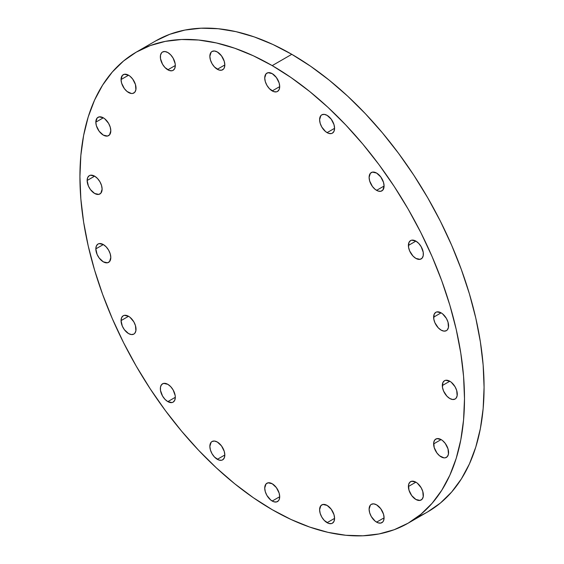<?xml version="1.0" encoding="UTF-8"?>
<svg xmlns="http://www.w3.org/2000/svg" width="564" height="564" viewBox="0 0 564 564"><rect width="100%" height="100%" fill="white"/><g stroke="black" fill="none" stroke-linecap="round" stroke-linejoin="round"><path stroke-width="0.85" d="M167.832 401.617A10.582 6.112 60 0 1 160.916 392.29A10.582 6.112 60 0 1 162.538 383.809A10.582 6.112 60 0 1 167.832 384.331L163.673 383.386L161.607 384.577L160.486 387.052L160.486 390.422L162.538 396.027L164.963 399.305L167.832 401.617L171.985 402.562L173.12 402.139L174.741 400.271L175.312 397.296L167.832 401.617L175.312 397.296L175.171 395.526L173.12 389.914L170.695 386.643L167.832 384.331A10.582 6.112 60 0 1 174.741 393.658A10.582 6.112 60 0 1 173.12 402.139A10.582 6.112 60 0 1 167.832 401.617M136.023 329.242A10.582 6.112 60 0 1 133.837 334.092A10.582 6.112 60 0 1 125.68 331.251A10.582 6.112 60 0 1 121.056 320.606L128.543 316.284L124.383 315.339L123.248 315.755L121.627 317.624L121.056 320.606L122.317 326.133L124.383 329.707L128.543 333.564L131.405 334.565L133.837 334.092L134.768 333.317L135.882 330.849L135.459 325.611L133.837 321.868L130.002 317.292L128.543 316.284L121.056 320.606A10.582 6.112 60 0 1 123.248 315.755A10.582 6.112 60 0 1 131.405 318.597A10.582 6.112 60 0 1 136.023 329.242M110.805 257.515A10.582 6.112 60 0 1 108.612 262.366A10.582 6.112 60 0 1 100.455 259.525A10.582 6.112 60 0 1 95.831 248.872L103.318 244.557L99.158 243.613L98.023 244.029L96.402 245.897L95.831 248.872L97.093 254.406L99.158 257.981L103.318 261.837L107.477 262.782L109.543 261.59L110.805 257.515L110.234 253.885L108.612 250.141L106.18 246.863L103.318 244.557L95.831 248.872A10.582 6.112 60 0 1 98.023 244.029A10.582 6.112 60 0 1 106.18 246.863A10.582 6.112 60 0 1 110.805 257.515L110.805 257.515M102.112 189.13A10.582 6.112 60 0 1 99.92 193.974A10.582 6.112 60 0 1 91.763 191.14A10.582 6.112 60 0 1 87.138 180.487L94.625 176.165L90.466 175.228L89.331 175.644L87.709 177.512L87.138 180.487L88.4 186.021L90.466 189.596L94.625 193.452L98.785 194.397L100.85 193.205L102.112 189.13L101.541 185.493L99.92 181.756L97.487 178.478L94.625 176.165L87.138 180.487A10.582 6.112 60 0 1 89.331 175.644A10.582 6.112 60 0 1 97.487 178.478A10.582 6.112 60 0 1 102.112 189.13L102.112 189.13M110.805 130.785A10.582 6.112 60 0 1 108.612 135.628A10.582 6.112 60 0 1 100.455 132.794A10.582 6.112 60 0 1 95.831 122.141L103.318 117.82L99.158 116.875L97.093 118.066L95.831 122.141L96.402 125.779L99.158 131.25L103.318 135.106L107.477 136.051L109.543 134.852L110.805 130.785L110.234 127.147L108.612 123.403L104.777 118.828L103.318 117.82L95.831 122.141A10.582 6.112 60 0 1 98.023 117.298A10.582 6.112 60 0 1 106.18 120.132A10.582 6.112 60 0 1 110.805 130.785L110.805 130.785M136.023 88.181A10.582 6.112 60 0 1 133.837 93.025A10.582 6.112 60 0 1 125.68 90.191A10.582 6.112 60 0 1 121.056 79.538L128.543 75.216L124.383 74.272L122.317 75.463L121.056 79.538L121.627 83.176L124.383 88.647L127.083 91.495L131.405 93.497L132.702 93.448L134.768 92.256L135.882 89.782L135.459 84.544L132.702 79.073L130.002 76.225L128.543 75.216L121.056 79.538A10.582 6.112 60 0 1 123.248 74.695A10.582 6.112 60 0 1 131.405 77.529A10.582 6.112 60 0 1 136.023 88.181M167.832 69.816A10.582 6.112 60 0 1 160.916 60.489A10.582 6.112 60 0 1 162.538 52.008A10.582 6.112 60 0 1 167.832 52.537L164.963 51.535L162.538 52.008L161.607 52.783L160.486 55.251L160.486 58.628L162.538 64.233L164.963 67.511L169.292 70.493L171.985 70.761L173.12 70.345L174.741 68.477L175.312 65.495L167.832 69.816L175.312 65.495L175.171 63.732L173.12 58.12L170.695 54.849L167.832 52.537A10.582 6.112 60 0 1 174.741 61.864A10.582 6.112 60 0 1 173.12 70.345A10.582 6.112 60 0 1 167.832 69.816M217.337 69.273A10.582 6.112 60 0 1 210.421 59.946A10.582 6.112 60 0 1 212.043 51.465A10.582 6.112 60 0 1 217.337 51.987L214.468 50.993L212.043 51.465L211.112 52.24L209.85 56.308L210.421 59.946L212.043 63.69L214.468 66.961L218.797 69.95L221.497 70.218L223.555 69.027L224.253 67.934L224.817 64.952L217.337 69.273L224.817 64.952L224.253 61.314L221.497 55.85L217.337 51.987A10.582 6.112 60 0 1 224.253 61.314A10.582 6.112 60 0 1 222.625 69.795A10.582 6.112 60 0 1 217.337 69.273M272.215 90.924A10.582 6.112 60 0 1 265.299 81.597A10.582 6.112 60 0 1 266.92 73.116A10.582 6.112 60 0 1 272.215 73.637L268.055 72.693L265.989 73.884L264.727 77.959L265.299 81.597L266.92 85.333L269.352 88.611L273.674 91.601L276.374 91.862L277.502 91.446L279.131 89.577L279.695 86.602L272.215 90.924L279.695 86.602L279.131 82.964L276.374 77.494L272.215 73.637A10.582 6.112 60 0 1 279.131 82.964A10.582 6.112 60 0 1 277.502 91.446A10.582 6.112 60 0 1 272.215 90.924M327.092 132.639A10.582 6.112 60 0 1 320.176 123.312A10.582 6.112 60 0 1 321.797 114.83A10.582 6.112 60 0 1 327.092 115.359L324.229 114.358L321.797 114.83L320.867 115.606L319.605 119.681L320.176 123.312L321.797 127.055L325.632 131.631L328.551 133.315L331.251 133.583L332.379 133.167L334.008 131.299L334.572 128.317L327.092 132.639L334.572 128.317L334.008 124.686L331.251 119.215L327.092 115.359A10.582 6.112 60 0 1 334.008 124.686A10.582 6.112 60 0 1 332.379 133.167A10.582 6.112 60 0 1 327.092 132.639M376.597 190.35A10.582 6.112 60 0 1 369.681 181.023A10.582 6.112 60 0 1 371.302 172.542A10.582 6.112 60 0 1 376.597 173.063L372.437 172.119L370.372 173.31L369.11 177.385L369.681 181.023L372.437 186.494L375.138 189.342L378.056 191.027L380.756 191.295L382.822 190.103L384.077 186.028L376.597 190.35L384.077 186.028L383.513 182.391L380.756 176.92L376.597 173.063A10.582 6.112 60 0 1 383.513 182.391A10.582 6.112 60 0 1 381.891 190.872A10.582 6.112 60 0 1 376.597 190.35M423.367 254.075A10.582 6.112 60 0 1 421.174 258.925A10.582 6.112 60 0 1 413.017 256.084A10.582 6.112 60 0 1 408.399 245.432L415.887 241.117L411.727 240.172L410.592 240.588L408.971 242.457L408.54 247.201L409.661 250.966L413.017 256.084L415.887 258.397L420.039 259.341L422.105 258.15L423.226 255.682L423.226 252.305L421.174 246.701L418.749 243.422L415.887 241.117L408.399 245.432A10.582 6.112 60 0 1 410.592 240.588A10.582 6.112 60 0 1 418.749 243.422A10.582 6.112 60 0 1 423.367 254.075M448.591 325.802A10.582 6.112 60 0 1 446.399 330.652A10.582 6.112 60 0 1 438.242 327.811A10.582 6.112 60 0 1 433.624 317.165L441.111 312.844L436.952 311.899L435.817 312.315L434.195 314.183L433.765 318.935L434.886 322.693L438.242 327.811L441.111 330.123L443.974 331.124L446.399 330.652L447.33 329.877L448.45 327.409L448.02 322.171L446.399 318.427L442.571 313.852L441.111 312.844L433.624 317.165A10.582 6.112 60 0 1 435.817 312.315A10.582 6.112 60 0 1 443.974 315.156A10.582 6.112 60 0 1 448.591 325.802M457.284 394.187A10.582 6.112 60 0 1 455.092 399.037A10.582 6.112 60 0 1 446.935 396.203A10.582 6.112 60 0 1 442.317 385.55L449.797 381.229L445.645 380.284L444.51 380.7L442.888 382.568L442.458 387.32L443.579 391.078L446.935 396.203L449.797 398.508L452.666 399.509L455.092 399.037L456.022 398.262L457.143 395.794L456.713 390.556L455.092 386.812L451.263 382.237L449.797 381.229L442.317 385.55A10.582 6.112 60 0 1 444.51 380.7A10.582 6.112 60 0 1 452.666 383.541A10.582 6.112 60 0 1 457.284 394.187M448.591 452.539A10.582 6.112 60 0 1 446.399 457.383A10.582 6.112 60 0 1 438.242 454.549A10.582 6.112 60 0 1 433.624 443.896L441.111 439.575L436.952 438.63L434.886 439.821L433.765 442.296L434.195 447.534L436.952 453.005L439.645 455.853L443.974 457.855L445.264 457.806L447.33 456.614L448.45 454.14L448.02 448.902L445.264 443.431L442.571 440.583L441.111 439.575L433.624 443.896A10.582 6.112 60 0 1 435.817 439.053A10.582 6.112 60 0 1 443.974 441.887A10.582 6.112 60 0 1 448.591 452.539M423.367 495.143A10.582 6.112 60 0 1 421.174 499.986A10.582 6.112 60 0 1 413.017 497.152A10.582 6.112 60 0 1 408.399 486.499L415.887 482.178L411.727 481.233L409.661 482.424L408.54 484.899L408.971 490.137L411.727 495.608L415.887 499.464L420.039 500.409L422.105 499.21L423.226 496.743L422.796 491.505L421.174 487.761L417.346 483.186L415.887 482.178L408.399 486.499A10.582 6.112 60 0 1 410.592 481.656A10.582 6.112 60 0 1 418.749 484.49A10.582 6.112 60 0 1 423.367 495.143M376.597 522.144A10.582 6.112 60 0 1 369.681 512.817A10.582 6.112 60 0 1 371.302 504.336A10.582 6.112 60 0 1 376.597 504.858L373.735 503.863L371.302 504.336L370.372 505.111L369.11 509.179L369.681 512.817L371.302 516.561L375.138 521.136L378.056 522.821L380.756 523.089L382.822 521.897L383.513 520.805L384.077 517.822L376.597 522.144L384.077 517.822L383.513 514.185L380.756 508.721L376.597 504.858A10.582 6.112 60 0 1 383.513 514.185A10.582 6.112 60 0 1 381.891 522.666A10.582 6.112 60 0 1 376.597 522.144M327.092 522.687A10.582 6.112 60 0 1 320.176 513.36A10.582 6.112 60 0 1 321.797 504.879A10.582 6.112 60 0 1 327.092 505.407L322.932 504.463L320.867 505.654L319.605 509.729L320.176 513.36L321.797 517.103L324.229 520.382L328.551 523.364L331.251 523.632L332.379 523.216L334.008 521.347L334.572 518.365L334.008 514.735L331.251 509.264L327.092 505.407A10.582 6.112 60 0 1 334.008 514.735A10.582 6.112 60 0 1 332.379 523.216A10.582 6.112 60 0 1 327.092 522.687L334.572 518.372L327.092 522.687M217.337 459.322A10.582 6.112 60 0 1 210.421 449.994A10.582 6.112 60 0 1 212.043 441.513A10.582 6.112 60 0 1 217.337 442.042L214.468 441.041L212.043 441.513L211.112 442.289L209.85 446.364L210.421 449.994L212.043 453.738L214.468 457.009L218.797 459.998L221.497 460.266L222.625 459.85L224.253 457.982L224.817 455L217.337 459.322L224.817 455L224.253 451.369L221.497 445.898L217.337 442.042A10.582 6.112 60 0 1 224.253 451.369A10.582 6.112 60 0 1 222.625 459.85A10.582 6.112 60 0 1 217.337 459.322M272.215 501.043A10.582 6.112 60 0 1 265.299 491.716A10.582 6.112 60 0 1 266.92 483.235A10.582 6.112 60 0 1 272.215 483.757L268.055 482.812L265.989 484.004L264.727 488.079L265.299 491.716L266.92 495.46L270.755 500.035L273.674 501.72L276.374 501.988L278.433 500.797L279.131 499.697L279.695 496.722L272.215 501.043L279.695 496.722L279.131 493.084L276.374 487.613L272.215 483.757A10.582 6.112 60 0 1 279.131 493.084A10.582 6.112 60 0 1 277.502 501.565A10.582 6.112 60 0 1 272.215 501.043M291.785 54.313L272.215 65.614A271.933 157.003 60 0 1 449.861 305.251A271.933 157.003 60 0 1 408.181 523.152A271.933 157.003 60 0 1 272.215 509.687L253.363 497.737L234.702 483.764L216.393 467.901L198.627 450.298L181.573 431.136L165.386 410.592L150.228 388.857L136.248 366.156L123.572 342.693L112.335 318.702L102.634 294.408L94.562 270.057L88.203 245.869L83.62 222.082L80.849 198.93L79.926 176.638L80.849 155.403L83.62 135.452L88.203 116.959L94.562 100.117L102.634 85.079L112.335 71.988L123.572 60.975L136.248 52.149L150.228 45.585L165.386 41.355L181.573 39.501L198.627 40.03L216.393 42.949L234.702 48.222L253.363 55.801L272.215 65.614L291.059 77.564L309.728 91.537L328.029 107.4L345.795 125.004L362.856 144.165L379.043 164.709L394.201 186.444L408.181 209.145L420.85 232.608L432.094 256.599L441.795 280.893L449.861 305.244L456.22 329.432L460.802 353.219L463.573 376.371L464.496 398.663L463.573 419.898L460.802 439.849L456.22 458.342L449.861 475.184L441.795 490.222L432.094 503.314L420.85 514.326L408.181 523.152L394.201 529.716L379.043 533.946L362.856 535.8L345.795 535.264L328.029 532.353L309.728 527.079L291.059 519.5L272.215 509.687A271.933 157.003 60 0 1 94.562 270.05A271.933 157.003 60 0 1 136.248 52.149A271.933 157.003 60 0 1 272.215 65.614L291.785 54.313A271.933 157.003 -120 0 0 155.819 40.848L169.799 34.284L184.957 30.054L201.144 28.2L218.205 28.736L235.971 31.647L254.272 36.921L272.941 44.5L291.785 54.313L310.637 66.263L329.298 80.236L347.607 96.099L365.373 113.702L382.427 132.864L398.614 153.408L413.772 175.143L427.752 197.844L440.428 221.307L451.665 245.298L461.366 269.592L469.438 293.943L475.797 318.131L480.38 341.918L483.151 365.07L484.074 387.362L483.151 408.597L480.38 428.548L475.797 447.041L469.438 463.883L461.366 478.921L451.665 492.012L440.428 503.025L427.752 511.851A271.933 157.003 -120 0 0 469.438 293.95A271.933 157.003 -120 0 0 291.785 54.313M417.614 516.892A271.933 157.003 -120 0 0 427.752 511.851L408.181 523.152M155.819 40.848L136.248 52.149"/></g></svg>
